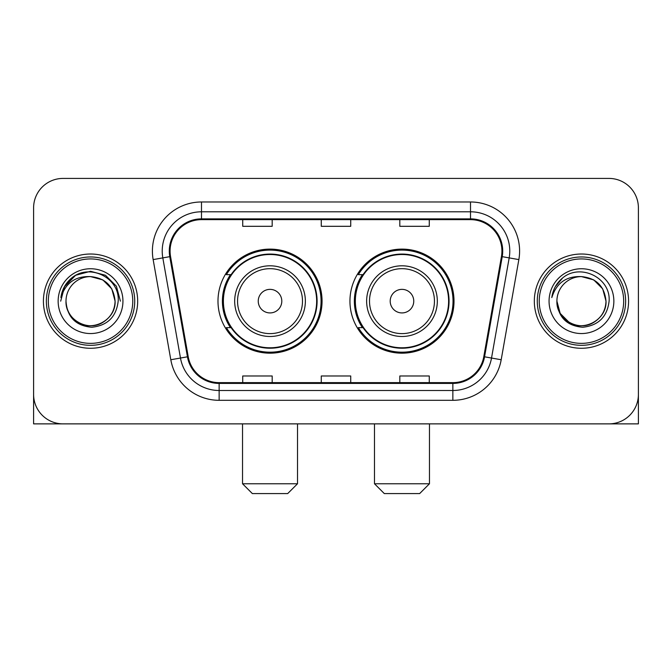 <?xml version="1.0" encoding="UTF-8"?>
<svg xmlns="http://www.w3.org/2000/svg" width="672" height="672" viewBox="0 0 672 672"><rect width="100%" height="100%" fill="white"/><g stroke="black" fill="none" stroke-linecap="round" stroke-linejoin="round"><path stroke-width="1.01" d="M349.944 301.148A52.038 52.038 0 0 0 401.982 353.178A52.038 52.038 0 0 0 454.012 301.148A52.038 52.038 0 0 0 401.982 249.11A52.038 52.038 0 0 0 349.944 301.148M217.988 301.148A52.038 52.038 0 0 0 270.018 353.178A52.038 52.038 0 0 0 322.056 301.148A52.038 52.038 0 0 0 270.018 249.11A52.038 52.038 0 0 0 217.988 301.148M230.462 327.65A47.62 47.62 0 0 1 230.462 274.638M362.418 327.65A47.62 47.62 0 0 1 362.418 274.638M33.6 207.875L33.6 394.422A29.45 29.45 0 0 0 63.05 423.872L608.95 423.872A29.45 29.45 0 0 0 638.4 394.422L638.4 207.875A29.45 29.45 0 0 0 608.95 178.416L63.05 178.416A29.45 29.45 0 0 0 33.6 207.875L33.6 394.422M43.42 301.148A47.124 47.124 0 0 0 90.544 348.272A47.124 47.124 0 0 0 137.676 301.148A47.124 47.124 0 0 0 90.544 254.016A47.124 47.124 0 0 0 43.42 301.148A47.124 47.124 0 0 0 90.544 348.272A47.124 47.124 0 0 0 137.676 301.148A47.124 47.124 0 0 0 90.544 254.016A47.124 47.124 0 0 0 43.42 301.148M534.324 301.148A47.124 47.124 0 0 0 581.456 348.272A47.124 47.124 0 0 0 628.58 301.148A47.124 47.124 0 0 0 581.456 254.016A47.124 47.124 0 0 0 534.324 301.148A47.124 47.124 0 0 0 581.456 348.272A47.124 47.124 0 0 0 628.58 301.148A47.124 47.124 0 0 0 581.456 254.016A47.124 47.124 0 0 0 534.324 301.148M170.075 251.076A31.416 31.416 0 0 1 201.491 219.652L470.509 219.652A31.416 31.416 0 0 1 501.446 256.528L483.79 356.672A31.416 31.416 0 0 1 452.852 382.637L219.148 382.637A31.416 31.416 0 0 1 188.21 356.672L170.554 256.528A31.416 31.416 0 0 1 170.075 251.076M169.285 251.076A32.206 32.206 0 0 0 169.772 256.662L187.438 356.807A32.206 32.206 0 0 0 219.148 383.418L452.852 383.418A32.206 32.206 0 0 0 484.562 356.807L502.228 256.662A32.206 32.206 0 0 0 470.509 218.87L201.491 218.87A32.206 32.206 0 0 0 169.285 251.076M153.149 259.594A49.09 49.09 0 0 1 201.491 201.978L470.509 201.978A49.09 49.09 0 0 1 518.851 259.594L501.194 359.747A49.09 49.09 0 0 1 452.852 400.31L219.148 400.31A49.09 49.09 0 0 1 170.806 359.747L153.149 259.594L162.817 257.888A39.27 39.27 0 0 1 201.491 211.798L470.509 211.798A39.27 39.27 0 0 1 509.183 257.888L491.526 358.042A39.27 39.27 0 0 1 452.852 390.491L219.148 390.491A39.27 39.27 0 0 1 180.474 358.042L162.817 257.888A39.27 39.27 0 0 1 162.221 251.076M608.95 178.416L63.05 178.416M63.05 423.872L608.95 423.872M524.513 423.872L638.4 423.872L638.4 207.875M484.562 356.807L491.526 358.042L509.183 257.888L518.851 259.594M321.275 219.652L321.275 226.304L350.725 226.304L350.725 219.652M242.726 219.652L242.726 226.304L272.185 226.304L272.185 219.652M399.815 219.652L399.815 226.304L429.274 226.304L429.274 219.652M350.725 382.637L350.725 375.984L321.275 375.984L321.275 382.637M272.185 382.637L272.185 375.984L242.726 375.984L242.726 382.637M429.274 382.637L429.274 375.984L399.815 375.984L399.815 382.637M33.6 384.602L33.6 423.872L147.487 423.872M132.762 301.148A42.218 42.218 0 0 0 90.544 258.93A42.218 42.218 0 0 0 48.325 301.148A42.218 42.218 0 0 0 90.544 343.367A42.218 42.218 0 0 0 132.762 301.148M134.728 301.148A44.184 44.184 0 0 0 90.544 256.964A44.184 44.184 0 0 0 46.36 301.148A44.184 44.184 0 0 0 90.544 345.324A44.184 44.184 0 0 0 134.728 301.148M115.088 301.148C113.635 286.238 105.454 278.057 90.544 276.604L102.816 279.888L111.804 288.876L115.088 301.148L111.804 288.876L102.816 279.888L90.544 276.604L102.816 279.888L111.804 288.876L115.088 301.148L111.804 288.876L102.816 279.888L90.544 276.604L102.816 279.888L111.804 288.876L115.088 301.148L111.804 288.876L102.816 279.888L90.544 276.604L102.816 279.888L111.804 288.876L115.088 301.148C115.928 319.292 93.568 332.203 78.271 322.4C70.426 317.486 66.335 310.405 65.999 301.148C67.175 317.15 75.768 325.853 91.787 327.264C107.512 325.567 116.315 316.856 118.188 301.148C120.011 277.771 89.376 262.903 71.728 277.964C65.57 283.114 61.958 289.649 60.9 297.57C65.528 282.954 75.415 275.965 90.544 276.604L102.816 279.888L111.804 288.876L115.088 301.148C115.928 319.292 93.568 332.203 78.271 322.4C70.426 317.486 66.335 310.405 65.999 301.148C65.167 319.292 87.52 332.203 102.816 322.4C110.67 317.486 114.761 310.405 115.088 301.148C114.761 310.405 110.67 317.486 102.816 322.4C87.52 332.203 65.167 319.292 65.999 301.148C66.335 310.405 70.426 317.486 78.271 322.4C93.568 332.203 115.928 319.292 115.088 301.148C115.928 319.292 93.568 332.203 78.271 322.4C70.426 317.486 66.335 310.405 65.999 301.148C66.335 310.405 70.426 317.486 78.271 322.4C93.568 332.203 115.928 319.292 115.088 301.148C114.761 310.405 110.67 317.486 102.816 322.4C87.52 332.203 65.167 319.292 65.999 301.148C65.167 319.292 87.52 332.203 102.816 322.4C110.67 317.486 114.761 310.405 115.088 301.148C114.761 310.405 110.67 317.486 102.816 322.4C87.52 332.203 65.167 319.292 65.999 301.148C66.335 310.405 70.426 317.486 78.271 322.4C93.568 332.203 115.928 319.292 115.088 301.148C114.761 310.405 110.67 317.486 102.816 322.4C87.52 332.203 65.167 319.292 65.999 301.148C66.335 310.405 70.426 317.486 78.271 322.4C93.568 332.203 115.928 319.292 115.088 301.148C115.928 319.292 93.568 332.203 78.271 322.4C70.426 317.486 66.335 310.405 65.999 301.148A24.545 24.545 0 0 1 90.544 276.604L102.816 279.888L111.804 288.876L115.088 301.148C116.071 320.2 91.577 332.85 76.625 321.367M58.145 301.148A32.399 32.399 0 0 0 90.544 333.547A32.399 32.399 0 0 0 122.942 301.148A32.399 32.399 0 0 0 90.544 268.75A32.399 32.399 0 0 0 58.145 301.148M71.719 277.973L64.478 286.583M64.268 286.961L75.617 275.285L90.544 271.286L105.479 275.285L116.407 286.213L120.406 301.148L116.407 286.213L105.479 275.285L90.544 271.286L75.617 275.285L64.688 286.213L60.682 301.148M64.033 287.414L64.68 286.23L64.033 287.414M287.692 493.584L252.353 493.584L242.533 483.764L297.511 483.764L287.692 493.584M281.803 301.148A11.785 11.785 0 0 0 270.018 289.363A11.785 11.785 0 0 0 258.241 301.148A11.785 11.785 0 0 0 270.018 312.925A11.785 11.785 0 0 0 281.803 301.148M305.365 301.148A35.347 35.347 0 0 0 270.018 265.801A35.347 35.347 0 0 0 234.679 301.148A35.347 35.347 0 0 0 270.018 336.487A35.347 35.347 0 0 0 305.365 301.148A35.347 35.347 0 0 1 270.018 336.487A35.347 35.347 0 0 1 234.679 301.148M316.655 301.148A46.637 46.637 0 0 0 270.018 254.512A46.637 46.637 0 0 0 223.39 301.148A46.637 46.637 0 0 0 270.018 347.785A46.637 46.637 0 0 0 316.655 301.148M321.073 301.148A51.055 51.055 0 0 1 226.388 327.65L231.118 327.65A47.074 47.074 0 0 0 301.165 336.445A47.074 47.074 0 0 0 301.165 265.843A47.074 47.074 0 0 0 231.118 274.638L226.388 274.638A51.055 51.055 0 0 1 321.073 301.148M419.647 493.584L384.308 493.584L374.489 483.764L429.467 483.764L419.647 493.584M413.759 301.148A11.785 11.785 0 0 0 401.982 289.363A11.785 11.785 0 0 0 390.197 301.148A11.785 11.785 0 0 0 401.982 312.925A11.785 11.785 0 0 0 413.759 301.148M437.321 301.148A35.347 35.347 0 0 0 401.982 265.801A35.347 35.347 0 0 0 366.635 301.148A35.347 35.347 0 0 0 401.982 336.487A35.347 35.347 0 0 0 437.321 301.148A35.347 35.347 0 0 1 401.982 336.487A35.347 35.347 0 0 1 366.635 301.148M448.61 301.148A46.637 46.637 0 0 0 401.982 254.512A46.637 46.637 0 0 0 355.345 301.148A46.637 46.637 0 0 0 401.982 347.785A46.637 46.637 0 0 0 448.61 301.148M453.029 301.148A51.055 51.055 0 0 1 358.344 327.65L363.073 327.65A47.074 47.074 0 0 0 433.121 336.445A47.074 47.074 0 0 0 433.121 265.843A47.074 47.074 0 0 0 363.073 274.638L358.344 274.638A51.055 51.055 0 0 1 453.029 301.148M623.675 301.148A42.218 42.218 0 0 0 581.456 258.93A42.218 42.218 0 0 0 539.238 301.148A42.218 42.218 0 0 0 581.456 343.367A42.218 42.218 0 0 0 623.675 301.148M625.64 301.148A44.184 44.184 0 0 0 581.456 256.964A44.184 44.184 0 0 0 537.272 301.148A44.184 44.184 0 0 0 581.456 345.324A44.184 44.184 0 0 0 625.64 301.148M581.456 276.604C596.358 278.057 604.54 286.238 606.001 301.148C605.665 310.405 601.574 317.486 593.729 322.4C578.432 332.203 556.072 319.292 556.912 301.148A24.545 24.545 0 0 1 581.456 276.604L593.729 279.888L602.708 288.876L606.001 301.148L602.708 288.876L593.729 279.888L581.456 276.604L593.729 279.888L602.708 288.876L606.001 301.148L602.708 288.876L593.729 279.888L581.456 276.604L593.729 279.888L602.708 288.876L606.001 301.148L602.708 288.876L593.729 279.888L581.456 276.604L593.729 279.888L602.708 288.876L606.001 301.148L602.708 288.876L593.729 279.888L581.456 276.604L593.729 279.888L602.708 288.876L606.001 301.148C606.833 319.292 584.48 332.203 569.184 322.4C561.33 317.486 557.239 310.405 556.912 301.148C558.088 317.15 566.681 325.853 582.7 327.264C598.424 325.567 607.219 316.856 609.101 301.148C610.924 277.771 580.289 262.903 562.632 277.964C556.475 283.114 552.871 289.649 551.813 297.57C556.441 282.954 566.32 275.965 581.456 276.604L593.729 279.888L602.708 288.876L606.001 301.148C606.833 319.292 584.48 332.203 569.184 322.4C561.33 317.486 557.239 310.405 556.912 301.148C556.072 319.292 578.432 332.203 593.729 322.4C601.574 317.486 605.665 310.405 606.001 301.148C605.665 310.405 601.574 317.486 593.729 322.4C578.432 332.203 556.072 319.292 556.912 301.148C557.239 310.405 561.33 317.486 569.184 322.4C584.48 332.203 606.833 319.292 606.001 301.148C606.833 319.292 584.48 332.203 569.184 322.4C561.33 317.486 557.239 310.405 556.912 301.148L560.196 313.421L569.184 322.4M567.538 321.367C582.481 332.85 606.984 320.2 606.001 301.148C605.665 310.405 601.574 317.486 593.729 322.4C578.432 332.203 556.072 319.292 556.912 301.148C557.239 310.405 561.33 317.486 569.184 322.4C584.48 332.203 606.833 319.292 606.001 301.148C605.665 310.405 601.574 317.486 593.729 322.4C578.432 332.203 556.072 319.292 556.912 301.148C557.239 310.405 561.33 317.486 569.184 322.4C584.48 332.203 606.833 319.292 606.001 301.148C606.833 319.292 584.48 332.203 569.184 322.4C561.33 317.486 557.239 310.405 556.912 301.148M549.058 301.148A32.399 32.399 0 0 0 581.456 333.547A32.399 32.399 0 0 0 613.855 301.148A32.399 32.399 0 0 0 581.456 268.75A32.399 32.399 0 0 0 549.058 301.148M562.624 277.973L555.391 286.583M554.938 287.414L555.593 286.23L554.938 287.414M470.509 201.978L470.509 218.87M162.817 257.888L169.772 256.662M219.148 400.31L219.148 383.418M452.852 383.418L452.852 400.31M170.806 359.747L187.438 356.807M502.228 256.662L509.183 257.888M201.491 201.978L201.491 218.87M491.526 358.042L501.194 359.747M302.492 301.148A32.466 32.466 0 0 0 270.018 268.674A32.466 32.466 0 0 0 237.552 301.148A32.466 32.466 0 0 0 270.018 333.614A32.466 32.466 0 0 0 302.492 301.148M434.448 301.148A32.466 32.466 0 0 0 401.982 268.674A32.466 32.466 0 0 0 369.508 301.148A32.466 32.466 0 0 0 401.982 333.614A32.466 32.466 0 0 0 434.448 301.148M297.511 423.872L297.511 483.764M242.533 423.872L242.533 483.764M429.467 423.872L429.467 483.764M374.489 423.872L374.489 483.764"/></g></svg>
